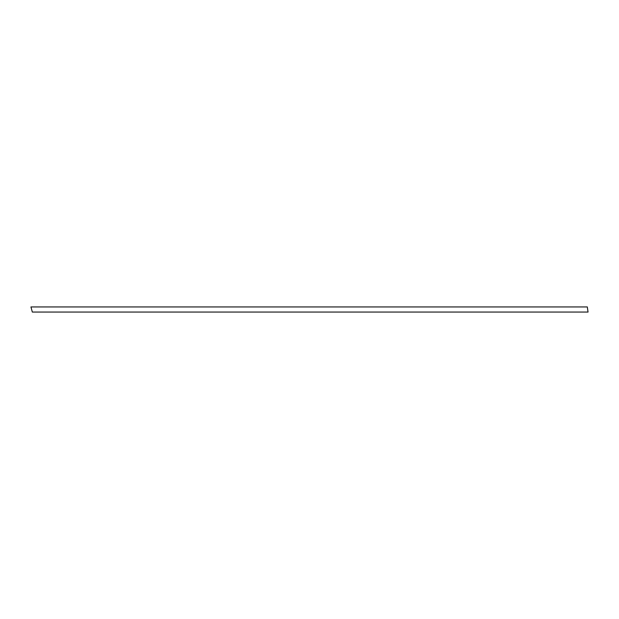 <?xml version="1.0" encoding="UTF-8"?>
<svg xmlns="http://www.w3.org/2000/svg" width="619" height="619" viewBox="0 0 619 619"><rect width="100%" height="100%" fill="white"/><g stroke="black" fill="none" stroke-linecap="round" stroke-linejoin="round"><path stroke-width="0.93" d="M30.95 306.939L587.307 306.939L588.05 312.061L32.327 312.061L30.95 306.939"/></g></svg>

